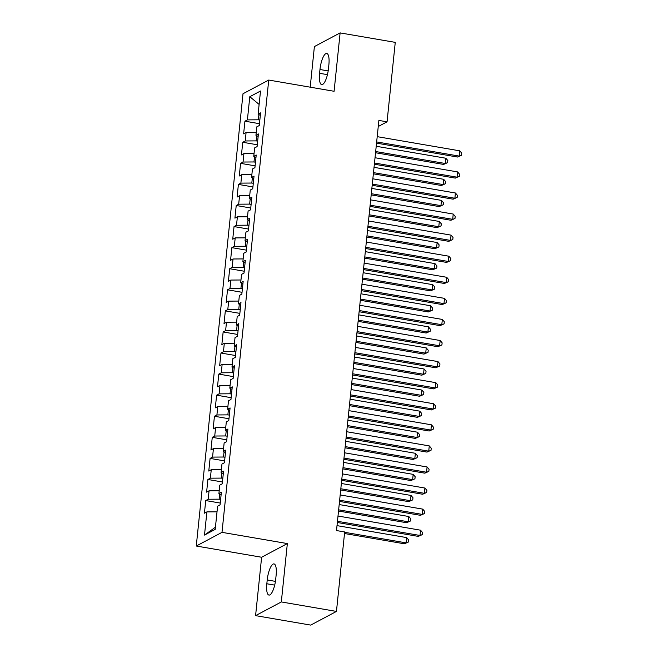 <?xml version="1.0" encoding="UTF-8"?>
<svg xmlns="http://www.w3.org/2000/svg" width="658" height="658" viewBox="0 0 658 658"><rect width="100%" height="100%" fill="white"/><g stroke="black" fill="none" stroke-linecap="round" stroke-linejoin="round"><path stroke-width="0.99" d="M255.584 615.633L281.32 601.947L287.349 543.566L261.621 557.252L255.584 615.633L310.724 625.1L336.452 611.422L344.669 531.96L336.501 530.562L378.885 120.422L387.052 121.829L395.261 42.367L340.12 32.9L314.392 46.578L310.198 87.177M261.621 557.252L196.265 546.025L243.008 93.74L268.735 80.054L222.001 532.347L196.265 546.025M259.12 104.425L249.801 96.701L247.4 119.888L244.932 121.195L243.624 133.845L246.092 132.529L245.228 140.96L242.753 142.276L241.445 154.918L243.921 153.61L243.049 162.032L240.581 163.349L239.273 175.999L241.741 174.683L240.869 183.113L238.402 184.421L237.094 197.071L239.561 195.755L238.689 204.186L236.222 205.502L234.914 218.143L237.382 216.836L236.51 225.266L234.042 226.574L232.735 239.224L235.202 237.908L234.338 246.339L231.863 247.655L230.555 260.297L233.031 258.989L232.159 267.419L229.691 268.727L228.384 281.377L230.851 280.061L229.979 288.492L227.512 289.808L226.204 302.45L228.671 301.134L227.8 309.564L225.332 310.88L224.024 323.522L226.492 322.214L225.62 330.645L223.152 331.953L221.845 344.603L224.312 343.287L223.449 351.717L220.973 353.033L219.665 365.675L222.141 364.368L221.269 372.798L218.801 374.106L217.494 386.756L219.961 385.44L219.089 393.871L216.622 395.187L215.314 407.828L217.782 406.521L216.91 414.951L214.442 416.259L213.134 428.909L215.602 427.593L214.73 436.024L212.263 437.34L210.955 449.982L213.422 448.666L212.559 457.096L210.083 458.412L208.775 471.054L211.251 469.746L210.379 478.177L207.912 479.485L206.604 492.135L209.071 490.819L208.199 499.249L205.732 500.565L204.424 513.207L206.892 511.899L217.025 511.825M249.801 96.701L260.51 91.01L258.109 114.188L260.321 115.372M215.429 527.214L204.498 535.077L215.207 529.386L217.601 506.199L220.068 504.892L221.376 492.242L218.908 493.558L219.78 485.127L222.248 483.811L223.556 471.169L221.088 472.477L221.96 464.046L224.427 462.739L225.735 450.088L223.268 451.404L224.139 442.974L226.607 441.658L227.915 429.016L225.439 430.332L226.311 421.901L228.787 420.585L230.086 407.944L227.619 409.251L228.491 400.821L230.958 399.513L232.266 386.863L229.798 388.179L230.67 379.748L233.138 378.432L234.445 365.79L231.978 367.098L232.85 358.668L235.317 357.36L236.625 344.71L234.158 346.026L235.029 337.595L237.497 336.279L238.805 323.637L236.329 324.953L237.201 316.523L239.676 315.207L240.976 302.557L238.509 303.873L239.38 295.442L241.848 294.134L243.156 281.484L240.688 282.8L241.56 274.37L244.028 273.054L245.335 260.412L242.868 261.719L243.74 253.289L246.207 251.981L247.515 239.331L245.047 240.647L245.919 232.216L248.387 230.9L249.695 218.259L247.219 219.566L248.091 211.136L250.566 209.828L251.866 197.178L249.398 198.494L250.27 190.063L252.738 188.747L254.046 176.105L251.578 177.421L252.45 168.991L254.917 167.675L256.225 155.033L253.758 156.341L254.63 147.91L257.097 146.602L258.405 133.952L255.937 135.268L256.809 126.838L259.277 125.522L260.584 112.88L258.109 114.188M204.498 535.077L206.892 511.899M220.636 499.43L219.147 499.175L219.69 493.969M208.199 499.249L219.147 499.175M209.071 490.819L219.196 490.753M222.815 478.358L221.327 478.103L221.861 472.896M210.379 478.177L221.327 478.103M211.251 469.746L221.376 469.672M218.908 493.558L221.121 494.742M224.995 457.277L223.506 457.022L224.041 451.824M212.559 457.096L223.506 457.022M213.422 448.666L223.556 448.6M221.088 472.477L223.301 473.661M227.166 436.205L225.686 435.95L226.22 430.743M214.73 436.024L225.686 435.95M215.602 427.593L225.735 427.519M223.268 451.404L225.472 452.589M229.346 415.124L227.857 414.869L228.4 409.671M216.91 414.951L227.857 414.869M217.782 406.521L227.915 406.447M225.439 430.332L227.652 431.508M231.526 394.052L230.037 393.797L230.58 388.59M219.089 393.871L230.037 393.797M219.961 385.44L230.086 385.374M227.619 409.251L229.831 410.436M233.705 372.971L232.216 372.716L232.751 367.518M221.269 372.798L232.216 372.716M222.141 364.368L232.266 364.293M229.798 388.179L232.011 389.363M235.885 351.898L234.396 351.643L234.931 346.445M223.449 351.717L234.396 351.643M224.312 343.287L234.445 343.221M231.978 367.098L234.19 368.283M238.056 330.826L236.576 330.571L237.11 325.365M225.62 330.645L236.576 330.571M226.492 322.214L236.625 322.14M234.158 346.026L236.362 347.21M240.236 309.745L238.755 309.49L239.29 304.292M227.8 309.564L238.755 309.49M228.671 301.134L238.805 301.068M236.329 324.953L238.541 326.129M242.415 288.673L240.927 288.418L241.47 283.211M229.979 288.492L240.927 288.418M230.851 280.061L240.976 279.987M238.509 303.873L240.721 305.057M244.595 267.592L243.106 267.337L243.641 262.139M232.159 267.419L243.106 267.337M233.031 258.989L243.156 258.915M240.688 282.8L242.901 283.976M246.775 246.52L245.286 246.265L245.821 241.058M234.338 246.339L245.286 246.265M235.202 237.908L245.335 237.842M242.868 261.719L245.08 262.904M248.946 225.439L247.466 225.184L248 219.986M236.51 225.266L247.466 225.184M237.382 216.836L247.515 216.762M245.047 240.647L247.252 241.831M251.126 204.367L249.645 204.112L250.18 198.913M238.689 204.186L249.645 204.112M239.561 195.755L249.695 195.689M247.219 219.566L249.431 220.751M253.305 183.294L251.817 183.039L252.359 177.833M240.869 183.113L251.817 183.039M241.741 174.683L251.866 174.609M249.398 198.494L251.611 199.678M255.485 162.213L253.996 161.958L254.531 156.76M243.049 162.032L253.996 161.958M243.921 153.61L254.046 153.536M251.578 177.421L253.791 178.598M257.665 141.141L256.176 140.886L256.71 135.68M245.228 140.96L256.176 140.886M246.092 132.529L256.225 132.464M253.758 156.341L255.97 157.525M259.836 120.06L258.355 119.805L258.89 114.607M247.4 119.888L258.355 119.805M255.937 135.268L258.142 136.453M281.32 601.947L336.452 611.422M268.735 80.054L334.091 91.281L340.12 32.9M287.349 543.566L222.001 532.347M378.251 126.501L387.052 121.829M328.877 64.772A13.876 4.088 -80.3 0 0 326.771 53.462A13.876 4.088 -80.3 0 0 319.969 69.509L319.582 73.301A13.876 4.088 -80.3 0 0 321.68 84.611A13.876 4.088 -80.3 0 0 328.482 68.564L328.877 64.772M266.827 583.761A13.876 4.088 -80.3 0 0 268.933 595.071A13.876 4.088 -80.3 0 0 275.735 579.024L276.121 575.232A13.876 4.088 -80.3 0 0 274.024 563.922A13.876 4.088 -80.3 0 0 267.222 579.961L266.827 583.761L274.69 585.11M244.932 121.195L259.466 123.696M242.753 142.276L257.286 144.768M240.581 163.349L255.107 165.841M238.402 184.421L252.927 186.921M236.222 205.502L250.756 207.994M234.042 226.574L248.576 229.074M231.863 247.655L246.396 250.147M229.691 268.727L244.217 271.228M227.512 289.808L242.037 292.3M225.332 310.88L239.866 313.373M223.152 331.953L237.686 334.453M220.973 353.033L235.506 355.526M218.801 374.106L233.327 376.606M216.622 395.187L231.147 397.679M214.442 416.259L228.976 418.751M212.263 437.34L226.796 439.832M210.083 458.412L224.617 460.904M207.912 479.485L222.437 481.985M205.732 500.565L220.257 503.057M376.532 143.131L457.483 157.032L459.218 156.102L376.656 141.931M459.761 150.838L461.735 153.149L461.513 155.255L459.218 156.102L459.761 150.838L377.207 136.658M461.513 155.255L457.483 157.032M375.537 152.738L443.574 164.426L445.31 163.497L445.853 158.233L376.212 146.273M375.669 151.537L445.31 163.497L447.605 162.649L443.574 164.426M445.853 158.233L447.827 160.544L447.605 162.649M374.353 164.204L455.303 178.104L457.039 177.183L374.484 163.003M457.59 171.911L459.555 174.222L459.342 176.336L457.039 177.183L457.59 171.911L375.027 157.731M459.342 176.336L455.303 178.104M372.181 185.276L453.123 199.185L454.867 198.255L372.305 184.076M455.41 192.991L457.376 195.303L457.162 197.408L454.867 198.255L455.41 192.991L372.847 178.811M457.162 197.408L453.123 199.185M373.366 173.819L441.395 185.498L443.13 184.577L443.673 179.305L374.032 167.346M373.489 172.618L443.13 184.577L445.425 183.73L441.395 185.498M443.673 179.305L445.647 181.624L445.425 183.73M371.186 194.891L439.215 206.579L440.95 205.65L441.502 200.386L371.852 188.427M371.309 193.691L440.95 205.65L443.253 204.803L439.215 206.579M441.502 200.386L443.467 202.697L443.253 204.803M370.002 206.357L450.944 220.257L452.688 219.336L370.125 205.156M453.23 214.064L455.196 216.375L454.982 218.489L452.688 219.336L453.23 214.064L370.668 199.884M454.982 218.489L450.944 220.257M367.822 227.429L448.772 241.33L450.508 240.409L367.945 226.229M451.051 235.136L453.025 237.456L452.803 239.561L450.508 240.409L451.051 235.136L368.488 220.965M452.803 239.561L448.772 241.33M369.006 215.972L437.035 227.652L438.779 226.73L439.322 221.458L369.673 209.499M369.13 214.771L438.779 226.73L441.074 225.883L437.035 227.652M439.322 221.458L441.288 223.769L441.074 225.883M366.827 237.044L434.856 248.732L436.599 247.803L437.142 242.539L367.501 230.571M366.95 235.844L436.599 247.803L438.894 246.956L434.856 248.732M437.142 242.539L439.116 244.85L438.894 246.956M365.642 248.51L446.593 262.41L448.328 261.481L365.766 247.309M448.871 256.217L450.845 258.528L450.623 260.634L448.328 261.481L448.871 256.217L366.317 242.037M450.623 260.634L446.593 262.41M364.647 258.125L432.684 269.805L434.42 268.883L434.963 263.611L365.322 251.652M364.779 256.916L434.42 268.883L436.715 268.036L432.684 269.805M434.963 263.611L436.937 265.922L436.715 268.036M363.463 269.583L444.413 283.483L446.149 282.562L363.594 268.382M446.7 277.289L448.666 279.609L448.452 281.714L446.149 282.562L446.7 277.289L364.137 263.11M448.452 281.714L444.413 283.483M362.476 279.198L430.505 290.877L432.24 289.956L432.783 284.684L363.142 272.725M362.599 277.997L432.24 289.956L434.535 289.109L430.505 290.877M432.783 284.684L434.757 287.003L434.535 289.109M361.291 290.663L442.234 304.564L443.977 303.634L361.415 289.462M444.52 298.37L446.486 300.681L446.272 302.787L443.977 303.634L444.52 298.37L361.958 284.19M446.272 302.787L442.234 304.564M360.296 300.27L428.325 311.958L430.061 311.028L430.612 305.764L360.962 293.805M360.419 299.069L430.061 311.028L432.364 310.181L428.325 311.958M430.612 305.764L432.577 308.076L432.364 310.181M359.112 311.736L440.054 325.636L441.798 324.715L359.235 310.535M442.34 319.443L444.306 321.754L444.092 323.868L441.798 324.715L442.34 319.443L359.778 305.263M444.092 323.868L440.054 325.636M358.116 321.351L426.145 333.03L427.889 332.109L428.432 326.837L358.783 314.878M358.24 320.15L427.889 332.109L430.184 331.262L426.145 333.03M428.432 326.837L430.398 329.156L430.184 331.262M356.932 332.808L437.883 346.708L439.618 345.787L357.055 331.607M440.161 340.515L442.135 342.834L441.913 344.94L439.618 345.787L440.161 340.515L357.598 326.343M441.913 344.94L437.883 346.708M355.937 342.423L423.966 354.111L425.71 353.181L426.252 347.918L356.611 335.958M356.06 341.222L425.71 353.181L428.004 352.334L423.966 354.111M426.252 347.918L428.226 350.229L428.004 352.334M354.752 353.889L435.703 367.789L437.438 366.868L354.876 352.688M437.981 361.596L439.955 363.907L439.733 366.012L437.438 366.868L437.981 361.596L355.427 347.416M439.733 366.012L435.703 367.789M353.757 363.504L421.794 375.183L423.53 374.262L424.073 368.99L354.432 357.031M353.889 362.303L423.53 374.262L425.825 373.415L421.794 375.183M424.073 368.99L426.047 371.301L425.825 373.415M352.573 374.961L433.523 388.862L435.259 387.94L352.704 373.76M435.81 382.668L437.776 384.988L437.562 387.093L435.259 387.94L435.81 382.668L353.247 368.496M437.562 387.093L433.523 388.862M351.586 384.576L419.615 396.256L421.35 395.335L421.893 390.062L352.252 378.103M351.709 383.375L421.35 395.335L423.645 394.487L419.615 396.256M421.893 390.062L423.867 392.382L423.645 394.487M350.401 396.042L431.344 409.942L433.087 409.013L350.525 394.841M433.63 403.749L435.596 406.06L435.382 408.166L433.087 409.013L433.63 403.749L351.068 389.569M435.382 408.166L431.344 409.942M349.406 405.657L417.435 417.337L419.171 416.407L419.722 411.143L350.072 399.184M349.53 404.448L419.171 416.407L421.474 415.56L417.435 417.337M419.722 411.143L421.688 413.454L421.474 415.56M348.222 417.114L429.164 431.015L430.908 430.093L348.345 415.914M431.451 424.821L433.416 427.132L433.203 429.246L430.908 430.093L431.451 424.821L348.888 410.641M433.203 429.246L429.164 431.015M347.227 426.729L415.256 438.409L416.999 437.488L417.542 432.216L347.893 420.256M347.35 425.529L416.999 437.488L419.294 436.641L415.256 438.409M417.542 432.216L419.508 434.535L419.294 436.641M346.042 438.195L426.993 452.095L428.728 451.166L346.166 436.986M429.271 445.902L431.245 448.213L431.023 450.319L428.728 451.166L429.271 445.902L346.708 431.722M431.023 450.319L426.993 452.095M345.047 447.802L413.076 459.49L414.82 458.56L415.363 453.296L345.721 441.337M345.17 446.601L414.82 458.56L417.114 457.713L413.076 459.49M415.363 453.296L417.337 455.607L417.114 457.713M343.863 459.268L424.813 473.168L426.549 472.247L343.986 458.067M427.091 466.974L429.065 469.286L428.843 471.399L426.549 472.247L427.091 466.974L344.537 452.794M428.843 471.399L424.813 473.168M342.867 468.883L410.905 480.562L412.64 479.641L413.183 474.369L343.542 462.41M342.999 467.682L412.64 479.641L414.935 478.794L410.905 480.562M413.183 474.369L415.157 476.68L414.935 478.794M341.683 480.34L422.633 494.24L424.369 493.319L341.815 479.139M424.92 488.047L426.886 490.366L426.672 492.472L424.369 493.319L424.92 488.047L342.357 473.875M426.672 492.472L422.633 494.24M340.696 489.955L408.725 501.643L410.46 500.713L411.003 495.449L341.362 483.482M340.819 488.754L410.46 500.713L412.755 499.866L408.725 501.643M411.003 495.449L412.977 497.761L412.755 499.866M339.512 501.421L420.454 515.321L422.197 514.391L339.635 500.22M422.74 509.127L424.706 511.439L424.492 513.544L422.197 514.391L422.74 509.127L340.178 494.948M424.492 513.544L420.454 515.321M338.516 511.036L406.545 522.715L408.281 521.794L408.832 516.522L339.183 504.563M338.64 509.835L408.281 521.794L410.584 520.947L406.545 522.715M408.832 516.522L410.798 518.833L410.584 520.947M337.332 522.493L418.274 536.393L420.018 535.472L337.455 521.292M420.561 530.2L422.526 532.519L422.313 534.625L420.018 535.472L420.561 530.2L337.998 516.028M422.313 534.625L418.274 536.393M344.504 533.515L404.366 543.788L406.109 542.866L406.652 537.594L337.003 525.635M344.627 532.306L406.109 542.866L408.404 542.019L404.366 543.788M406.652 537.594L408.618 539.914L408.404 542.019M328.178 70.916L319.969 69.509M327.437 74.65L319.582 73.301M275.431 581.376L267.222 579.961"/></g></svg>
